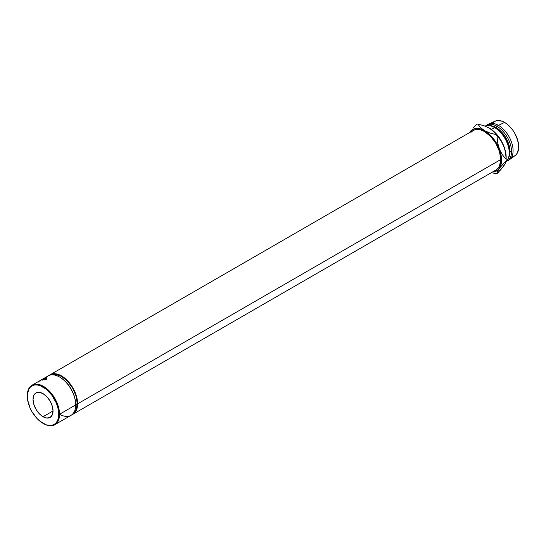 <?xml version="1.0" encoding="UTF-8"?>
<svg xmlns="http://www.w3.org/2000/svg" width="546" height="546" viewBox="0 0 546 546"><rect width="100%" height="100%" fill="white"/><g stroke="black" fill="none" stroke-linecap="round" stroke-linejoin="round"><path stroke-width="0.82" d="M45.325 378.699A22.796 13.165 60 0 1 59.575 377.013A22.796 13.165 60 0 1 75.696 404.934L59.541 414.264L58.77 414.264A22.256 12.851 60 0 1 43.038 423.348A22.256 12.851 60 0 1 27.3 396.096L27.6 399.815L29.955 407.719L31.907 411.602L37.012 418.489L39.967 421.225L46.103 424.774L49.058 425.443L51.781 425.334L54.163 424.454L56.122 422.829L57.576 420.529L58.47 417.635L58.47 410.544L57.576 406.62L56.122 402.641L51.781 395.12L46.103 389.127L39.967 385.585L37.012 384.916L34.296 385.026L31.907 385.906L29.955 387.53L28.501 389.83L27.3 396.096A22.256 12.851 60 0 1 43.038 387.012A22.256 12.851 60 0 1 58.77 414.264L59.541 414.264A22.796 13.165 -120 0 0 43.421 386.343A22.796 13.165 -120 0 0 27.3 395.652A22.796 13.165 60 0 1 32.023 385.217A22.796 13.165 60 0 1 49.59 391.318A22.796 13.165 60 0 1 59.541 414.264L75.696 404.934L75.696 404.49A22.256 12.851 -120 0 0 59.964 377.238A22.256 12.851 -120 0 0 59.773 377.129A22.256 12.851 60 0 1 75.696 404.49L77.239 403.603A22.256 12.851 -120 0 0 67.929 381.647A22.256 12.851 -120 0 0 51.024 374.911L55.48 374.256L61.5 376.351L67.52 381.21L72.625 388.097L76.037 395.959L77.239 403.603L76.037 409.869L73.239 413.397A22.256 12.851 -120 0 0 77.239 403.603L75.696 404.934A22.796 13.165 -120 0 0 65.745 381.995A22.796 13.165 -120 0 0 48.178 375.887L41.742 379.6M43.038 416.728A14.141 8.163 60 0 1 33.797 404.265A14.141 8.163 60 0 1 35.968 392.929A14.141 8.163 60 0 1 43.038 393.632L46.86 396.717L50.109 401.098L52.273 406.094L53.037 410.954L43.038 416.728L39.21 413.636L35.968 409.261L33.797 404.265L33.033 399.406L33.797 395.427L35.968 392.929L39.21 392.301L43.038 393.632A14.141 8.163 60 0 1 52.273 406.094A14.141 8.163 60 0 1 50.109 417.431L46.86 418.059L43.038 416.728L53.037 410.954L52.273 414.933L50.109 417.431A14.141 8.163 60 0 1 43.038 416.728M46.547 378.753L45.414 378.726L44.417 379.299L45.516 379.347L44.26 379.47L45.878 378.549L46.547 378.753L44.212 379.347L45.516 379.347L44.69 379.415L44.724 379.02L46.239 378.521L46.403 379.02L46.239 378.521M40.479 380.35L41.933 379.497L42.199 379.968L41.639 379.661L42.11 379.402L40.124 380.535M41.81 379.825A22.796 13.165 -120 0 0 41.783 379.832L41.203 380.03A22.796 13.165 -120 0 0 41.087 380.071L43.967 378.747A22.796 13.165 60 0 1 43.987 378.74L42.533 379.647A22.796 13.165 -120 0 0 42.417 379.668L43.455 379.02L41.81 379.825A22.796 13.165 -120 0 0 41.783 379.832L41.203 380.03A22.796 13.165 -120 0 0 41.087 380.071L42.881 379.067A22.796 13.165 60 0 1 42.895 379.06A22.796 13.165 -120 0 0 42.881 379.067L43.107 379.484A22.796 13.165 60 0 1 43.769 379.409L43.605 379.504A22.796 13.165 -120 0 0 42.813 379.6L44.444 378.658A22.796 13.165 60 0 1 45.229 378.569L45.065 378.665A22.796 13.165 -120 0 0 44.403 378.733L43.898 379.026A22.796 13.165 60 0 1 44.567 378.951L44.397 379.047A22.796 13.165 -120 0 0 43.735 379.122L43.107 379.484L43.735 379.122A22.796 13.165 -120 0 1 44.397 379.047L44.567 378.951A22.796 13.165 -120 0 0 43.898 379.026L44.403 378.733A22.796 13.165 -120 0 1 45.065 378.665L45.229 378.569A22.796 13.165 -120 0 0 44.444 378.658L42.813 379.6A22.796 13.165 -120 0 1 43.605 379.504L43.769 379.409A22.796 13.165 -120 0 0 43.107 379.484L42.881 379.067L42.09 379.654L42.322 380.146L42.09 379.654L43.967 378.747L44.185 379.238L43.967 378.747A22.796 13.165 -120 0 1 43.987 378.74L42.533 379.647A22.796 13.165 -120 0 0 42.417 379.668L43.455 379.02L43.68 379.511L43.455 379.02L41.81 379.825M500.743 159.541A22.796 13.165 -120 0 0 490.786 136.596A22.796 13.165 -120 0 0 473.218 130.487L475.662 129.586L478.453 129.477L481.476 130.16L484.623 131.62L490.786 136.596L496.021 143.653L499.515 151.706L500.743 159.541L499.515 165.957L498.02 168.311L496.021 169.977A22.796 13.165 -120 0 0 500.743 159.541L77.621 403.828L500.743 159.541M49.181 375.402A22.796 13.165 60 0 1 50.102 374.774A22.796 13.165 60 0 1 67.67 380.883A22.796 13.165 60 0 1 77.621 403.828A22.796 13.165 60 0 1 72.898 414.264A22.796 13.165 60 0 1 71.895 414.748L74.904 412.599L76.392 410.244L77.314 407.282L77.621 403.828L76.392 395.993L72.898 387.94L67.67 380.883L61.5 375.907L58.354 374.447L55.33 373.757L52.546 373.873L49.181 375.402M494.621 127.58L491.407 129.436L494.621 127.58A20.673 11.937 60 0 1 509.241 152.9A20.673 11.937 60 0 1 506.005 161.623A20.673 11.937 -120 0 0 507.807 144.786A20.673 11.937 -120 0 0 494.621 127.58L495.393 128.023L494.621 127.58A20.673 11.937 -120 0 0 485.162 126.133A20.673 11.937 60 0 1 494.621 127.58L495.393 128.023A19.581 11.309 60 0 1 509.234 152.443M509.241 152.9L509.241 152.013A19.581 11.309 -120 0 0 495.393 128.023L496.157 127.58L495.393 128.023M508.333 158.217A19.581 11.309 -120 0 0 496.157 127.58A19.581 11.309 60 0 1 508.333 158.217M496.928 126.249L496.157 127.58L496.928 126.249A20.673 11.937 60 0 1 510.435 144.465A20.673 11.937 60 0 1 507.261 161.029A20.673 11.937 60 0 1 506.046 161.582A20.673 11.937 -120 0 0 510.722 145.516A20.673 11.937 -120 0 0 496.928 126.249L498.464 125.362L496.928 126.249A20.673 11.937 -120 0 0 485.503 126.003A20.673 11.937 60 0 1 486.595 125.225A20.673 11.937 60 0 1 496.928 126.249M508.005 160.538A20.673 11.937 -120 0 0 508.804 160.142A20.673 11.937 -120 0 0 511.971 143.578A20.673 11.937 -120 0 0 498.464 125.362A20.673 11.937 60 0 1 511.793 142.991A20.673 11.937 60 0 1 509.425 159.739L515.171 155.542A19.909 11.493 -120 0 0 517.458 139.414A19.909 11.493 -120 0 0 504.62 122.427L498.464 125.362L504.62 122.427L501.876 121.157L496.799 120.652L494.669 121.444L492.915 122.898M502.661 167.219L504.873 164.073M489.161 127.982A23.935 13.821 -120 0 1 489.236 128.023L483.92 125.689L477.791 124.085L480.569 127.614L484.623 130.692L480.241 128.829L476.16 128.426L472.652 129.504L469.963 132.002A23.935 13.821 60 0 1 484.623 130.692L489.939 133.026L496.061 134.63L489.939 133.026L484.623 130.692L480.569 127.614L477.791 124.085A27.198 15.704 -120 0 0 476.835 124.167A27.198 15.704 60 0 1 477.791 124.085L483.92 125.689L489.236 128.023L493.291 131.101L496.061 134.63A27.198 15.704 -120 0 1 497.017 135.817L497.57 142.533L499.276 148.921L496.587 143.325L493.079 138.193L488.998 133.886L484.623 130.692A23.935 13.821 60 0 1 499.276 148.921L502.279 154.627L506.156 159.364L502.279 154.627L499.276 148.921A23.935 13.821 60 0 1 499.276 168.468L506.156 160.64A27.198 15.704 -120 0 0 506.156 159.364L505.596 152.655L503.89 146.26L505.596 152.655L506.156 159.364A27.198 15.704 60 0 1 506.162 160.005A27.198 15.704 60 0 1 506.156 160.64L504.92 164.196L500.921 169.492L497.017 173.635L497.563 171.451L499.276 168.468A23.935 13.821 60 0 1 492.376 172.079L494.922 171.69L498.048 169.881L500.259 166.742L501.399 162.469L500.969 154.614L497.57 142.533L497.017 135.817L500.894 140.561L503.89 146.26A23.935 13.821 -120 0 0 489.236 128.023L493.291 131.101L496.061 134.63A27.198 15.704 60 0 1 497.017 135.817L500.894 140.561L503.89 146.26A23.935 13.821 -120 0 1 506.162 157.344L504.873 149.119L501.201 140.656L495.713 133.251L489.1 127.948M512.441 156.716L514.578 155.931L516.325 154.477L517.628 152.416L518.7 146.813L517.628 139.974L514.578 132.937L512.441 129.682L507.37 124.324L504.62 122.427A19.909 11.493 -120 0 0 495.304 121.123L488.793 124.003A20.673 11.937 60 0 1 498.464 125.362A20.673 11.937 -120 0 0 488.131 124.338L486.595 125.225M489.564 125.703A19.581 11.309 60 0 1 496.157 127.58A19.581 11.309 -120 0 0 489.564 125.703M497.017 173.635A27.198 15.704 60 0 1 496.061 173.717A27.198 15.704 -120 0 0 497.017 173.635L497.563 171.451L499.276 168.468L506.156 160.64L505.603 162.824L503.89 165.8L497.017 173.635M469.963 132.002L469.574 132.596A23.935 13.821 60 0 1 469.963 132.002L471.328 130.201L469.963 132.002M471.218 132.152L473.218 130.487L50.102 374.774M492.936 172.993L496.061 173.717L492.936 172.993M472.959 128.276L474.815 126.263L472.959 128.276M476.835 124.167L474.815 126.263L476.835 124.167M54.818 424.699A22.796 13.165 60 0 1 43.23 423.457A22.796 13.165 -120 0 0 43.421 423.573A22.796 13.165 -120 0 0 59.541 414.264A22.796 13.165 60 0 1 54.818 424.699L70.973 415.376A22.796 13.165 -120 0 0 75.696 404.934A22.796 13.165 60 0 1 59.575 414.243M39.503 380.937L39.858 380.794M38.923 381.388L39.428 381.094M41.714 379.682L40.39 380.385L41.94 379.518L42.206 379.982M44.908 379.518L44.724 379.02L44.908 379.518M44.69 379.415L44.724 379.02M45.646 379.777L45.495 379.286M44.212 379.347L44.39 379.845L44.212 379.347L44.526 379.511M44.792 379.518L44.608 379.02L44.792 379.518M38.943 381.668A22.796 13.165 -120 0 0 38.882 381.743L38.131 382.173M59.575 377.013L59.964 377.238M495.092 127.853L496.457 127.068M32.023 385.217L40.09 380.555M508.804 160.142L507.261 161.029M506.162 157.344L506.162 160.005M496.021 169.977L72.898 414.264M509.241 152.354L511.691 150.935M42.144 379.395L42.404 379.873M40.5 380.951L40.227 380.48M46.492 379.217L46.335 378.726M44.601 379.825L44.424 379.327M46.717 379.142L46.56 378.644M40.261 380.46L41.564 379.702M43.421 423.573L43.038 423.348"/></g></svg>
